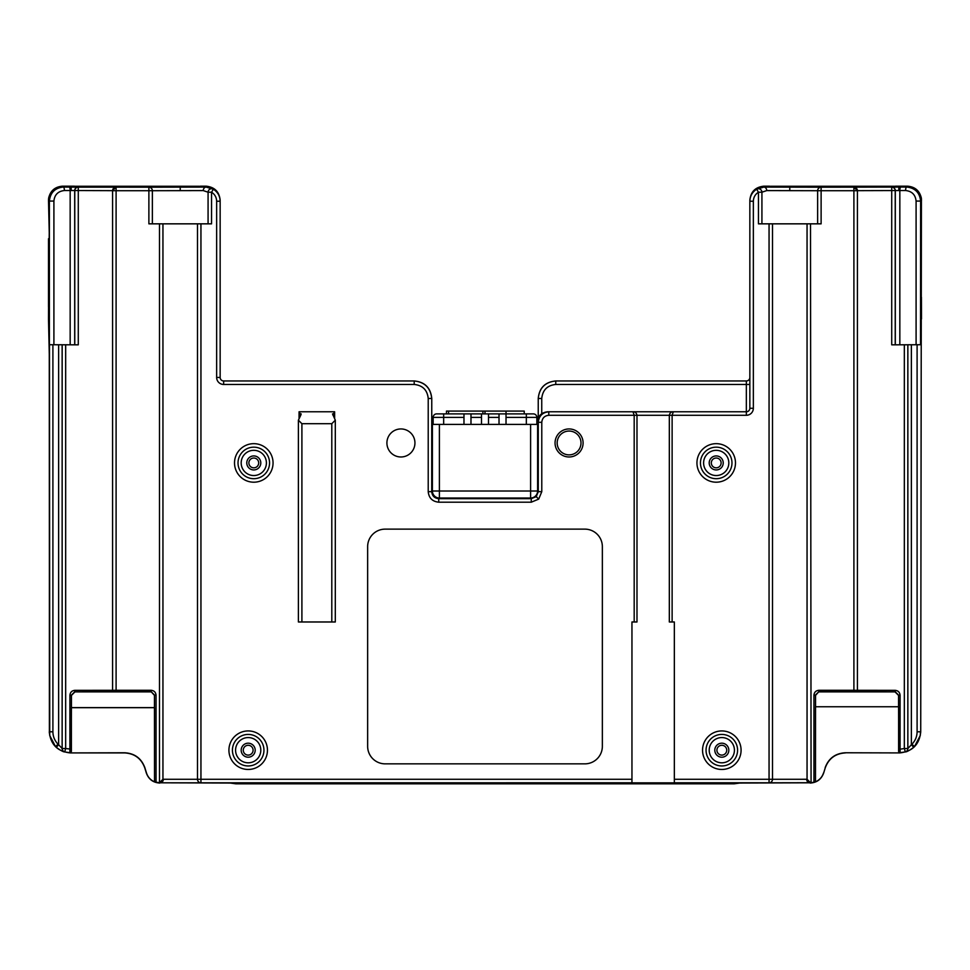 <?xml version="1.0" encoding="UTF-8"?>
<svg xmlns="http://www.w3.org/2000/svg" width="970" height="970" viewBox="0 0 970 970"><rect width="100%" height="100%" fill="white"/><g stroke="black" fill="none" stroke-linecap="round" stroke-linejoin="round"><path stroke-width="1.45" d="M432.765 422.289L431.759 417.803L432.765 422.289L431.759 422.289L431.759 398.476C430.644 387.903 424.799 382.071 414.238 380.955L414.238 380.955C424.872 381.998 430.716 387.83 431.759 398.476L431.723 491.681L432.39 491.014A7.008 7.008 -135 0 0 439.398 498.022L438.731 498.689L531.269 498.689L530.602 498.022L439.398 498.022L439.398 491.014L530.602 491.014L530.602 424.399L537.61 424.399L537.61 491.014A7.008 7.008 -45 0 1 530.602 498.022L530.602 491.014L537.61 491.014L538.277 491.681L538.277 422.289L537.234 422.289L537.234 424.399L537.234 422.289C537.913 415.96 541.405 412.456 547.747 411.777L746.342 411.777L746.342 384.459L555.761 384.459C547.31 385.345 542.642 390.025 541.745 398.476L541.745 413.669M230.278 783.045L235.952 783.821L734.047 783.821L739.722 783.045L734.047 783.821L235.952 783.821L230.278 783.045M758.443 223.84L821.117 223.84L758.443 223.84L758.443 192.218C755.181 194.327 753.484 197.334 753.351 201.226L753.351 408.285A7.008 7.008 0 0 1 746.342 415.281L636.987 415.281L636.987 621.976L634.186 621.976L634.186 415.281L548.79 415.281C544.558 415.73 542.23 418.07 541.781 422.289L538.277 422.289C538.944 415.96 542.448 412.456 548.79 411.777L547.747 411.777C541.405 412.456 537.913 415.96 537.234 422.289M49.276 354.329L48.5 319.3L48.864 238.729M48.5 238.729L48.5 306.823M753.351 408.285L749.846 408.285L749.846 200.184C750.731 191.733 755.4 187.064 763.851 186.179C755.4 187.064 750.731 191.733 749.846 200.184L749.846 201.226C750.016 196.037 752.284 192.036 756.636 189.211L763.851 187.089A3.504 2.886 89.3 0 1 766.736 190.593L761.923 192.218L761.923 223.815M598.999 411.777L635.605 411.777L635.605 412.602M769.465 186.179L763.851 186.179L769.465 186.179C765.924 186.883 899.117 186.883 895.577 186.179L907.484 186.179L895.577 186.179M208.077 223.815L148.883 223.84L211.557 223.84L208.077 223.815L208.077 192.218L203.263 190.593A3.504 2.886 -89.3 0 1 206.149 187.089L213.364 189.211C217.716 192.036 219.984 196.037 220.154 201.226L220.154 200.184C219.268 191.733 214.6 187.064 206.149 186.179L200.535 186.179L206.149 186.179C214.6 187.064 219.268 191.733 220.154 200.184L220.154 377.451A3.504 3.504 0 0 0 223.658 380.955L414.202 380.955C424.775 382.071 430.607 387.903 431.723 398.476L428.219 398.476C427.333 390.025 422.653 385.345 414.202 384.459L223.658 384.459L223.658 380.955A3.504 3.504 0 0 1 220.154 377.451L216.649 377.451A7.008 7.008 0 0 0 223.658 384.459M921.427 297.244L921.5 318.924M921.318 197.941C919.536 190.69 914.928 186.773 907.484 186.179C915.243 186.858 919.887 191.017 921.415 198.644L920.724 731.901C919.378 744.572 912.382 751.58 899.699 752.914L845.258 752.769L899.699 752.914M52.901 344.75L78.279 344.835L49.47 344.714L52.901 344.75L52.901 731.78C52.974 736.582 54.684 740.716 58.03 744.172L55.557 746.645L49.737 735.551L49.385 731.792L49.385 201.069L48.5 200.196L48.682 197.941C50.464 190.69 55.072 186.773 62.517 186.179L74.423 186.179L62.517 186.179C54.756 186.858 50.113 191.017 48.585 198.644L48.5 199.99M48.864 266.75L49.046 238.729M541.745 398.476L538.241 398.476L538.241 417.803L538.241 398.476C539.356 387.903 545.201 382.071 555.761 380.955L746.342 380.955A3.504 3.504 0 0 0 749.846 377.451M763.851 186.179L763.851 187.089L821.117 187.21A3.504 3.48 94.5 0 0 817.637 190.714L766.736 190.593M203.263 190.593L152.363 190.714A3.504 3.48 -94.5 0 0 148.883 187.21L206.149 187.089L206.149 186.179M58.03 744.172L58.636 744.742L56.284 747.337C60.552 750.44 63.353 751.968 64.675 751.92L64.711 751.895A3.504 3.504 -135 0 1 62.165 748.525L58.636 744.742L58.636 344.75M920.53 731.78L920.263 735.551L914.443 746.645L913.716 747.337L911.363 744.742L907.859 748.561A3.504 3.504 135 0 1 905.289 751.895L899.554 752.769M920.263 735.551L920.603 731.78L917.099 731.78L917.099 344.75L920.53 344.714L891.721 344.835L917.099 344.75M273.055 462.933A19.267 19.267 0 0 1 253.788 482.199A19.267 19.267 0 0 1 234.522 462.933A19.267 19.267 0 0 1 253.788 443.666A19.267 19.267 0 0 1 273.055 462.933M238.026 462.933A15.762 15.762 0 0 0 253.788 478.695A15.762 15.762 0 0 0 269.551 462.933A15.762 15.762 0 0 0 253.788 447.17A15.762 15.762 0 0 0 238.026 462.933M267.453 750.198A19.267 19.267 0 0 1 248.187 769.465A19.267 19.267 0 0 1 228.92 750.198A19.267 19.267 0 0 1 248.187 730.931A19.267 19.267 0 0 1 267.453 750.198M232.424 750.198A15.762 15.762 0 0 0 248.187 765.961A15.762 15.762 0 0 0 263.949 750.198A15.762 15.762 0 0 0 248.187 734.423A15.762 15.762 0 0 0 232.424 750.198M735.478 462.933A19.267 19.267 0 0 1 716.212 482.199A19.267 19.267 0 0 1 696.945 462.933A19.267 19.267 0 0 1 716.212 443.666A19.267 19.267 0 0 1 735.478 462.933M700.449 462.933A15.762 15.762 0 0 0 716.212 478.695A15.762 15.762 0 0 0 731.974 462.933A15.762 15.762 0 0 0 716.212 447.17A15.762 15.762 0 0 0 700.449 462.933M741.08 750.198A19.267 19.267 0 0 1 721.813 769.465A19.267 19.267 0 0 1 702.547 750.198A19.267 19.267 0 0 1 721.813 730.931A19.267 19.267 0 0 1 741.08 750.198M706.051 750.198A15.762 15.762 0 0 0 721.813 765.961A15.762 15.762 0 0 0 737.576 750.198A15.762 15.762 0 0 0 721.813 734.423A15.762 15.762 0 0 0 706.051 750.198M583.091 442.963A14.016 14.016 0 0 0 569.075 428.946A14.016 14.016 0 0 0 555.058 442.963A14.016 14.016 0 0 0 569.075 456.979A14.016 14.016 0 0 0 583.091 442.963M386.909 442.963A14.016 14.016 0 0 0 400.925 456.979A14.016 14.016 0 0 0 414.942 442.963A14.016 14.016 0 0 0 400.925 428.946A14.016 14.016 0 0 0 386.909 442.963M892.073 186.883L882.3 186.798L892.073 186.883M77.927 186.883L87.7 186.798L77.927 186.883M810.508 223.84L811.065 782.717L769.052 782.79A3.504 3.456 -87 0 0 772.508 779.286L807.052 779.274L807.052 223.815M148.883 223.84L148.883 190.714L116.097 190.714L116.097 690.288L151.15 690.288C154.109 690.591 155.746 692.228 156.049 695.187L156.049 782.196L159.492 782.717L162.948 779.274L197.492 779.286L197.492 223.815M485 783.226L499.708 783.093L485 783.226M602.358 746.342L602.358 546.656A17.521 17.521 0 0 0 584.837 529.135L385.163 529.135A17.521 17.521 0 0 0 367.642 546.656L367.642 746.342A17.521 17.521 0 0 0 385.163 763.851L584.837 763.851A17.521 17.521 0 0 0 602.358 746.342M299.063 418.094L299.063 411.777L334.626 411.777L334.626 418.094M634.186 621.976L631.955 621.976L631.955 782.863L674.344 782.863L674.344 621.976L669.324 621.976L669.324 415.281C669.894 412.856 671.228 411.692 673.338 411.777L746.342 411.777A3.504 3.504 0 0 0 749.846 408.285A3.504 3.504 0 0 1 746.342 411.777L746.342 415.281M631.955 782.79L159.953 782.802L235.637 783.045L235.952 783.821M734.047 783.821L734.363 783.045L810.047 782.802A3.504 3.383 -91.8 0 1 806.664 779.298M331.801 621.976L331.801 423.696L335.305 420.192L335.305 621.976L298.396 621.976L298.396 420.192L301.9 423.696L301.9 621.976M331.801 423.696L301.9 423.696M332.528 413.887L335.305 420.192M298.396 420.192L300.882 414.942L299.063 411.777M159.783 783.045C153.175 782.644 148.713 779.346 146.385 773.151L144.724 767.755C141.232 758.467 134.539 753.52 124.633 752.914L124.742 752.769C134.648 753.375 141.341 758.322 144.833 767.61L146.494 773.005C147.864 777.14 150.544 780.074 154.521 781.832L154.521 707.676L71.392 707.676L71.392 751.362L69.961 752.769L64.711 751.895L65.669 748.525L71.319 749.192L71.392 751.362M670.706 412.602L670.706 411.777L676.308 411.777M48.5 200.196L49.24 232.57L48.5 318.924L49.276 354.268L49.47 731.78M124.742 752.769L70.301 752.914L124.633 752.914M70.301 752.914C57.618 751.58 50.622 744.572 49.276 731.901M845.367 752.914C835.461 753.52 828.768 758.467 825.276 767.755L823.615 773.151C821.287 779.346 816.825 782.644 810.217 783.045M811.065 782.717L813.951 782.196L813.951 695.187C814.254 692.228 815.891 690.591 818.85 690.288L853.903 690.288L853.903 190.714L821.117 190.714L821.117 223.84M150.956 691.877L74.957 691.877L71.453 695.381L71.453 707.615L154.46 707.615L154.46 695.381L151.15 691.683L113.963 691.731L112.581 690.337L112.581 190.666L116.048 187.161L148.883 187.21L148.883 190.714L152.363 190.714L152.363 223.815M817.637 223.815L817.637 190.714L821.117 190.714L821.117 187.21L853.952 187.161L857.419 190.666L857.419 690.337L856.037 691.731L818.85 691.683L815.54 695.381L815.54 706.754M825.276 767.755L823.615 773.151M853.952 187.161L906.635 187.028C915.062 187.938 919.73 192.618 920.615 201.069L920.53 344.714M49.47 344.714L49.737 735.551M432.39 424.399L439.398 424.399L439.398 491.014L432.39 491.014L432.39 424.399M898.547 706.754L898.547 695.381L895.043 691.877L819.044 691.877M900.039 752.769L898.608 751.362L898.608 706.754L815.479 706.754L815.479 781.832C819.456 780.074 822.136 777.14 823.506 773.005M898.669 751.301L898.681 749.192L900.087 749.192L900.111 752.696A1.406 1.406 43.4 0 1 898.669 751.301L898.608 751.362M825.167 767.61C828.659 758.322 835.352 753.375 845.258 752.769M815.54 695.381L815.479 781.832M154.521 781.832L154.46 695.381M332.807 414.942L334.626 411.777M301.161 413.887L300.882 414.942M431.759 398.476L431.759 422.289M857.419 190.702L853.903 190.714L853.903 187.21A3.504 3.504 45 0 1 857.407 190.714L857.407 690.301L895.177 690.337C898.135 690.64 899.772 692.277 900.087 695.235L900.087 749.192L904.331 748.525L905.325 751.92C906.659 751.968 909.46 750.44 913.716 747.337M53.908 201.069L49.385 201.069C50.27 192.618 54.938 187.938 63.365 187.028A3.504 1.018 89.8 0 1 64.396 190.532C58.067 191.223 54.575 194.727 53.908 201.069L53.908 344.738M156.049 782.196L154.654 781.711M163.336 779.298A3.504 3.383 -88.2 0 1 159.953 782.802L158.935 782.717M815.346 781.711L813.951 782.196M758.443 192.218L756.636 189.211A3.504 3.468 55.8 0 1 761.923 192.218L758.443 192.218M672.125 621.976L672.125 415.281L673.338 411.777M634.186 415.281L632.973 411.777C635.083 411.692 636.417 412.856 636.987 415.281L634.186 415.281M216.649 377.451L216.649 201.226C216.516 197.334 214.819 194.327 211.557 192.218L208.077 192.218A3.504 3.468 -55.8 0 1 213.364 189.211L211.557 192.218L211.557 223.84M71.331 751.301A1.406 1.406 -43.4 0 1 69.888 752.696L69.913 695.235C70.228 692.277 71.865 690.64 74.823 690.337L112.593 690.301L112.593 190.714A3.504 3.504 -45 0 1 116.097 187.21L116.097 190.714L112.581 190.702M74.775 344.811L74.775 190.666A3.504 3.504 -45 0 1 78.279 187.161L116.048 187.161M891.721 344.835L891.721 187.161A3.504 3.504 45 0 1 895.225 190.666L895.225 344.811M907.484 186.179L906.635 187.028A3.504 1.018 90.2 0 0 905.604 190.532L857.419 190.666M810.508 782.717L807.052 779.274M200.948 223.84L200.948 782.79A3.504 3.456 -93 0 1 197.492 779.286L631.955 779.286M721.122 462.933A4.898 4.898 0 0 0 716.212 458.022A4.898 4.898 0 0 0 711.313 462.933A4.898 4.898 0 0 0 716.212 467.831A4.898 4.898 0 0 0 721.122 462.933A4.898 4.898 0 0 1 716.212 467.831A4.898 4.898 0 0 1 711.313 462.933M728.822 462.933A12.61 12.61 0 0 0 716.212 450.322A12.61 12.61 0 0 0 703.602 462.933A12.61 12.61 0 0 0 716.212 475.542A12.61 12.61 0 0 0 728.822 462.933M726.724 750.198A4.898 4.898 0 0 0 721.813 745.287A4.898 4.898 0 0 0 716.915 750.198A4.898 4.898 0 0 0 721.813 755.096A4.898 4.898 0 0 0 726.724 750.198A4.898 4.898 0 0 1 721.813 755.096A4.898 4.898 0 0 1 716.915 750.198M734.423 750.198A12.61 12.61 0 0 0 721.813 737.576A12.61 12.61 0 0 0 709.203 750.198A12.61 12.61 0 0 0 721.813 762.808A12.61 12.61 0 0 0 734.423 750.198M253.085 750.198A4.898 4.898 0 0 0 248.187 745.287A4.898 4.898 0 0 0 243.276 750.198A4.898 4.898 0 0 0 248.187 755.096A4.898 4.898 0 0 0 253.085 750.198A4.898 4.898 0 0 1 248.187 755.096A4.898 4.898 0 0 1 243.276 750.198M260.797 750.198A12.61 12.61 0 0 0 248.187 737.576A12.61 12.61 0 0 0 235.577 750.198A12.61 12.61 0 0 0 248.187 762.808A12.61 12.61 0 0 0 260.797 750.198M258.687 462.933A4.898 4.898 0 0 0 253.788 458.022A4.898 4.898 0 0 0 248.878 462.933A4.898 4.898 0 0 0 253.788 467.831A4.898 4.898 0 0 0 258.687 462.933A4.898 4.898 0 0 1 253.788 467.831A4.898 4.898 0 0 1 248.878 462.933M266.398 462.933A12.61 12.61 0 0 0 253.788 450.322A12.61 12.61 0 0 0 241.178 462.933A12.61 12.61 0 0 0 253.788 475.542A12.61 12.61 0 0 0 266.398 462.933M446.467 413.887L446.467 411.086L524.236 411.086L524.236 413.887M463.975 424.399L463.975 417.391L443.666 417.391L443.666 424.399L470.983 424.399L470.983 413.887L463.975 413.887L463.975 417.391M499.016 424.399L499.016 417.391L488.504 417.391L488.504 424.399L526.334 424.399L526.334 417.391L506.025 417.391L506.025 424.399M470.983 424.399L481.496 424.399L481.496 417.391L470.983 417.391M470.983 413.887L481.496 413.887L481.496 417.391M488.504 417.391L488.504 413.887L481.496 413.887M488.504 413.887L499.016 413.887L499.016 417.391M506.025 417.391L506.025 413.887L499.016 413.887M506.025 411.086L506.025 413.887L533.342 413.887A3.504 3.504 0 0 1 536.846 417.391L536.846 424.399L526.334 424.399M443.666 424.399L433.153 424.399L433.153 417.391A3.504 3.504 0 0 1 436.658 413.887L463.975 413.887M481.496 424.399L488.504 424.399M485 411.086L485 413.887M538.241 398.476C539.284 387.83 545.128 381.998 555.761 380.955L555.761 384.459M746.342 380.955L746.342 384.459L749.846 384.459M898.814 187.016L898.814 190.52M900.863 187.016A3.504 1.018 90.2 0 0 899.833 190.52L899.833 344.689M789.774 186.967L789.774 190.472M62.517 186.179L63.365 187.028L78.279 187.161L78.279 344.835M71.186 187.016L71.186 190.52L64.396 190.532M112.581 190.666L71.186 190.52M74.69 344.714L74.69 190.581A3.504 3.504 -45 0 1 78.194 187.077M180.226 186.967L180.226 190.472M56.284 747.337L55.557 746.645M911.363 344.75L911.363 744.742L911.97 744.172C915.316 740.716 917.026 736.582 917.099 731.78M911.97 744.172L914.443 746.645M485 498.228L467.237 498.422M531.269 502.193L531.269 498.689L536.228 496.64L538.277 491.681L541.781 491.681L538.702 499.113L531.269 502.193L438.731 502.193C432.39 501.526 428.885 498.022 428.219 491.681L428.219 398.476M536.228 496.64L538.702 499.113M895.31 344.714L895.31 190.581A3.504 3.504 45 0 0 891.806 187.077M70.167 344.689L70.167 190.52A3.504 1.018 89.8 0 0 69.137 187.016M580.994 442.963A11.907 11.907 0 0 0 569.075 431.056A11.907 11.907 0 0 0 557.168 442.963A11.907 11.907 0 0 0 569.075 454.869A11.907 11.907 0 0 0 580.994 442.963M772.508 223.815L772.508 779.286L769.052 779.286L769.052 223.84M162.948 223.815L162.948 779.274M541.781 422.289L541.781 491.681M921.5 200.184L920.615 201.069L916.092 201.069C915.425 194.727 911.933 191.223 905.604 190.532M674.344 779.286L769.052 779.286L769.052 782.79L674.344 782.79M62.141 344.774L62.141 748.561L62.165 344.811M159.492 782.717L159.492 223.84M200.535 186.179C204.076 186.883 70.883 186.883 74.423 186.179M65.669 344.835L65.669 748.525L62.165 748.525A3.504 3.504 45 0 0 64.675 751.92M907.835 344.811L907.835 748.525L904.331 748.525L904.331 344.835M905.325 751.92A3.504 3.504 -45 0 0 907.859 748.561L907.859 344.774M916.092 344.738L916.092 201.069M895.043 691.877L856.037 691.731A1.406 1.406 135 0 0 857.407 690.301L853.903 690.288L853.903 691.683M898.681 749.192L898.547 695.381M116.097 691.683L116.097 690.288L112.593 690.301A1.406 1.406 -135 0 0 113.999 691.707L74.957 691.877M71.453 695.381L71.319 749.192M428.219 491.681L431.723 491.681C432.171 495.912 434.499 498.24 438.731 498.689L438.731 502.193M753.351 201.226L749.846 201.226M548.79 415.281L548.79 411.777M414.202 384.459L414.202 380.955M216.649 201.226L220.154 201.226M52.901 731.78L49.397 731.78M900.087 695.235L898.681 695.235L895.177 691.731L895.177 690.337M818.85 690.288L818.85 691.683L815.346 695.187L813.951 695.187M156.049 695.187L154.654 695.187L151.15 691.683L151.15 690.288M74.823 690.337L74.823 691.731L71.319 695.235L69.913 695.235M709.203 462.933A7.008 7.008 0 0 1 716.212 455.924A7.008 7.008 0 0 1 723.22 462.933A7.008 7.008 0 0 1 716.212 469.941A7.008 7.008 0 0 1 709.203 462.933M714.805 750.198A7.008 7.008 0 0 1 721.813 743.19A7.008 7.008 0 0 1 728.822 750.198A7.008 7.008 0 0 1 721.813 757.194A7.008 7.008 0 0 1 714.805 750.198M241.178 750.198A7.008 7.008 0 0 1 248.187 743.19A7.008 7.008 0 0 1 255.195 750.198A7.008 7.008 0 0 1 248.187 757.194A7.008 7.008 0 0 1 241.178 750.198M246.78 462.933A7.008 7.008 0 0 1 253.788 455.924A7.008 7.008 0 0 1 260.797 462.933A7.008 7.008 0 0 1 253.788 469.941A7.008 7.008 0 0 1 246.78 462.933M448.564 411.086L448.564 413.887M482.902 413.887L482.902 411.086M443.666 413.887L443.666 417.391L433.153 417.391A3.504 3.504 0 0 1 436.658 413.887M533.342 413.887A3.504 3.504 0 0 1 536.846 417.391L526.334 417.391L526.334 413.887M894.413 186.276L882.676 186.507M882.542 186.507L855.322 186.689M848.41 186.713L812.581 186.701M809.792 186.689L802.36 186.664M781.08 186.495L774.703 186.398M199.383 186.276L188.156 186.507M186.834 186.519L160.28 186.689M153.369 186.713L124.766 186.713M124.706 186.713L120.632 186.701M114.751 186.689L107.318 186.664M107.197 186.664L91.168 186.555M86.039 186.495L79.661 186.398M485 498.544L502.836 498.41M75.527 186.276L199.444 186.276M770.556 186.276L894.473 186.276"/></g></svg>
